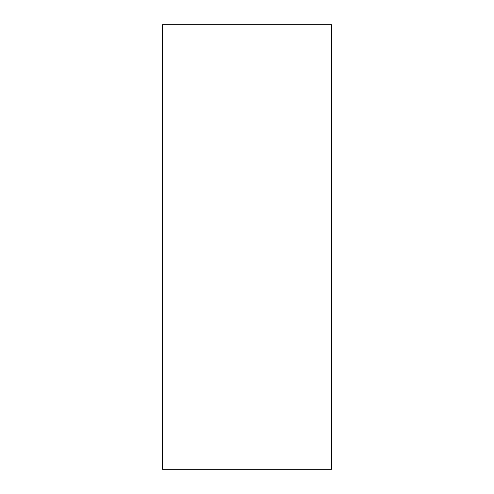 <?xml version="1.0" encoding="UTF-8"?>
<svg xmlns="http://www.w3.org/2000/svg" width="494" height="494" viewBox="0 0 494 494"><rect width="100%" height="100%" fill="white"/><g stroke="black" fill="none" stroke-linecap="round" stroke-linejoin="round"><path stroke-width="0.74" d="M331.474 469.3L162.526 469.3L162.526 24.7L331.474 24.7L331.474 469.3"/></g></svg>
